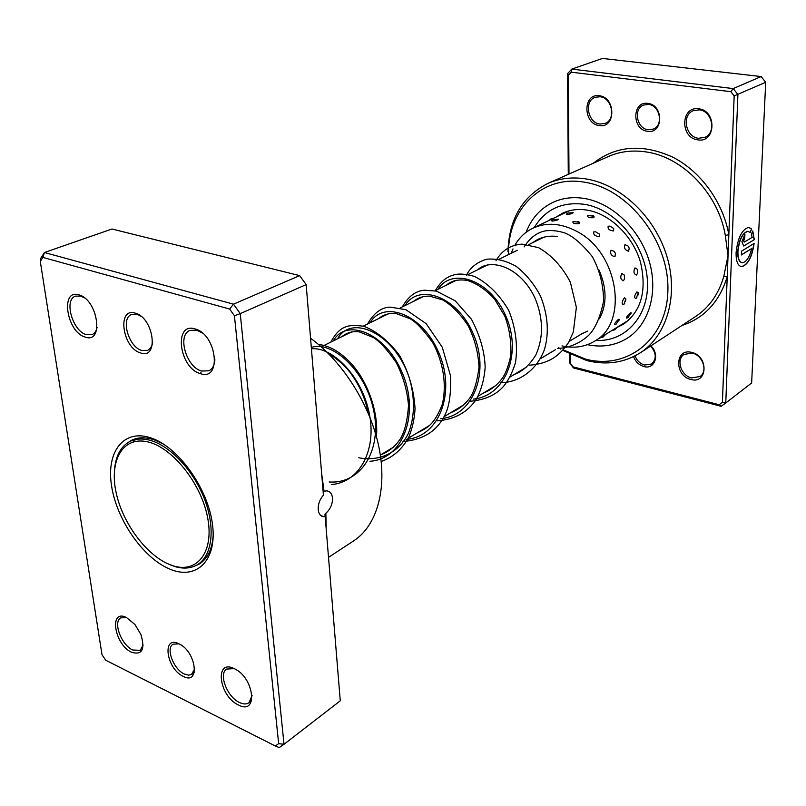 <?xml version="1.0" encoding="UTF-8"?>
<svg xmlns="http://www.w3.org/2000/svg" width="806" height="806" viewBox="0 0 806 806"><rect width="100%" height="100%" fill="white"/><g stroke="black" fill="none" stroke-linecap="round" stroke-linejoin="round"><path stroke-width="1.21" d="M147.196 441.759C122.562 436.248 108.891 461.072 116.286 493.322C123.338 525.502 149.412 558.87 173.542 565.923C197.752 573.459 214.487 551.244 207.485 516.938C200.845 482.723 171.708 446.756 147.196 441.759M166.983 563.414L174.912 566.578C183.486 569.066 190.951 568.452 197.339 564.744C212.361 555.908 215.756 527.769 204.301 498.551C192.956 469.334 168.565 444.146 148.052 439.804C141.241 438.353 135.237 438.897 130.018 441.436C121.343 446.02 116.245 454.765 114.724 467.682M135.489 439.562L133.04 441.97M178.892 643.793C196.211 651.329 200.533 685.765 183.194 676.345C166.298 668.799 161.613 634.967 178.892 643.793M179.033 643.853L173.048 644.196C165.562 648.205 173.562 669.292 184.312 674.007L188.513 675.166L191.516 674.511L194.709 668.799M135.297 313.161C153.966 317.796 159.256 359.929 140.536 352.907C122.371 348.132 116.679 306.945 135.297 313.161M141.1 316.365L137.05 314.37L131.6 314.491C120.306 318.169 128.617 347.164 141.796 350.469L147.599 350.348C150.349 349.069 152.042 346.399 152.677 342.328M229.639 309.051L42.879 257.416L40.3 261.487L101.999 654.714L105.717 660.225L275.32 745.993L278.654 743.666L234.415 315.74L229.639 309.051L233.488 304.174L299.661 275.622L111.984 229.015L44.411 252.51L233.488 304.174L240.248 313.625L306.169 284.609L299.661 275.622L306.169 284.609L323.418 495.156C319.74 499.337 318.007 504.163 318.209 509.614C318.743 514.047 320.607 516.394 323.81 516.666L325.171 516.535L324.939 514.43L325.856 513.291L326.168 527.134M321.634 473.384L324.062 491.287L323.236 491.882M324.062 491.287L326.541 490.854C329.986 491.217 331.981 493.635 332.525 498.108C332.556 504.193 330.329 509.251 325.856 513.291M126.482 617.517L134.934 624.519L140.889 634.453C145.302 649.384 142.209 655.328 131.6 652.266C114.271 644.538 108.719 608.449 126.482 617.517M126.673 617.608L120.789 617.87C112.729 621.869 121.363 645.042 132.708 649.999L140.224 650.331L143.146 645.112M78.948 294.885C98 299.57 104.296 344.283 85.154 337.039C66.636 332.193 59.926 288.538 78.948 294.885M84.479 297.867L80.721 296.084L75.492 296.145C63.593 299.691 72.641 331.256 86.393 334.692L92.005 334.631C94.604 333.503 96.307 331.075 97.103 327.347M195.112 328.939C216.995 334.389 222.093 381.772 200.251 373.571C179.043 367.939 173.371 321.755 195.112 328.939M202.427 333.069L196.835 330.168L189.964 330.4C176.988 335.004 186.257 367.153 201.52 371.042L208.875 370.79C212.462 368.977 214.477 365.299 214.91 359.758M234.224 668.637C254.384 677.423 258.514 715.879 238.405 704.958C218.809 696.172 214.184 658.462 234.224 668.637M234.193 668.627L226.637 669.071C218.255 673.927 227.232 697.089 239.533 702.53C243.352 704.343 246.485 704.414 248.963 702.741L252.107 695.608M200.926 372.231L200.684 373.702M151.79 438.222C179.275 447.773 208.754 489.826 212.633 525.623C216.915 561.581 195.586 580.723 168.998 568.754C142.461 557.278 116.306 519.044 111.45 485.131C106.221 451.098 124.235 428.137 151.79 438.222M194.296 566.265L199.183 564.069C207.595 558.81 212.27 549.158 213.187 535.113M163.517 444.126L155.115 440.177C146.118 436.993 138.269 437.023 131.59 440.257L127.096 443.169M234.415 315.74L240.248 313.625L284.014 744.281L340.273 700.817L325.171 516.535M278.654 743.666L284.014 744.281L279.279 747.565L275.32 745.993M40.3 261.487L40.763 258.293L44.411 252.51L42.879 257.416M328.516 557.369L353.753 540.806C376.745 525.804 387.474 489.494 378.981 447.471C370.458 405.468 343.013 361.803 310.562 338.228M605.739 334.289L594.526 341.22C584.773 347.023 573.912 348.585 561.973 345.905M628.73 320.153L605.719 334.329M618.434 319.337C615.331 322.279 614.152 324.083 614.887 324.758L616.086 324.173L619.32 319.408L618.434 319.337M630.393 312.879C627.35 315.69 626.111 317.443 626.685 318.138L628.045 317.493L631.219 312.899L630.393 312.879M625.547 301.565L625.849 298.704L624.368 297.857C621.769 301.595 621.466 303.852 623.481 304.628L624.791 303.197M638.1 294.996L638.281 292.669L636.911 291.913C634.302 295.57 633.949 297.777 635.843 298.552L636.831 297.585M621.799 273.496C620.026 277.284 620.58 279.692 623.451 280.72L624.63 278.695L624.247 274.987L621.799 273.496M635.017 267.884C633.244 271.622 633.718 274 636.468 275.027L637.596 273.234L637.294 269.264L635.017 267.884M611.019 250.233C609.961 253.668 611.27 255.834 614.958 256.711L615.441 253.386L614.101 251.301L611.019 250.233M624.892 244.702C623.834 248.117 625.093 250.283 628.65 251.19L629.214 248.087L627.814 245.739L624.892 244.702M593.77 231.927C593.196 234.677 595.05 236.229 599.352 236.591L599.362 234.062L595.604 231.796L593.77 231.927M608.167 226.224C607.613 228.964 609.427 230.546 613.618 230.959L613.648 228.471L610.021 226.123L608.167 226.224M579.413 222.255L572.965 221.529C572.552 223.363 574.648 224.068 579.242 223.645L579.413 222.255L577.811 221.449M594.022 216.27L587.655 215.414C587.292 217.267 589.367 218.023 593.881 217.67L594.022 216.27L592.38 215.414M558.498 219.222L553.329 219.575L551.556 220.794C552.019 221.328 554.155 221.005 557.984 219.826L558.034 219.091M573.197 212.713L567.938 213.016L566.326 214.094C566.749 214.718 568.885 214.456 572.723 213.328L572.703 212.562M539.879 239.14L541.37 237.941M532 243.029L537.592 239.513C543.556 236.611 550.105 235.594 557.238 236.45M619.149 320.143L619.32 319.408M631.068 313.544L631.219 312.899M514.963 245.105C519.346 237.538 525.3 231.906 532.837 228.219C546.458 222.033 561.157 223.111 576.925 231.463C618.655 252.61 629.012 323.105 594.526 341.22M511.226 253.255L512.999 248.893M599.029 270.02C606.888 288.105 607.039 304.356 599.483 318.773M587.604 331.115L581.62 333.926M650.835 345.895C660.144 354.287 654.815 369.883 643.944 366.559C639.067 365.098 635.591 361.793 633.526 356.645M635.047 355.879C636.901 360.645 640.075 363.697 644.578 365.047L651.601 363.99C656.739 358.932 656.406 352.947 650.603 346.046M647.47 131.297C631.733 129.716 632.015 100.74 647.893 103.42C663.942 104.891 663.338 134.35 647.47 131.297M648.528 104.427L643.631 105.042C633.022 108.729 636.73 128.728 648.145 129.756L653.364 129.071C663.781 125.252 659.923 105.304 648.528 104.427M570.174 354.408L570.235 363.143L573.006 366.851L719.133 404.723L722.408 402.375L727.224 276.68L723.788 276.428L728.03 255.774L725.319 235.493C718.529 193.944 682.652 156.777 645.878 151.891C632.337 149.916 619.794 151.488 608.218 156.586L547.949 183.415C559.737 178.217 572.603 176.746 586.567 179.013C620.922 184.695 655.077 217.036 666.874 256.298C678.783 295.55 666.915 335.578 640.387 352.746C624.318 362.811 606.485 365.42 586.869 360.584L562.779 350.378M741.842 262.655C738.981 261.859 737.591 258.152 737.692 251.522C738.991 239.785 742.316 233.045 747.656 231.302L748.28 231.372M750.215 232.46L747.887 231.342C742.548 233.095 739.223 239.835 737.923 251.563C737.843 258.575 739.364 262.293 742.497 262.726C746.447 261.97 749.509 257.245 751.686 248.55L741.369 254.958L741.52 251.19L754.114 243.422C752.099 257.094 747.988 264.831 741.782 266.635C737.883 266.101 735.979 261.456 736.08 252.701C737.702 238.022 741.852 229.589 748.532 227.403L751.615 229.015L750.215 232.46M741.006 266.544L741.55 266.595C747.716 264.821 751.817 257.154 753.862 243.583M744.422 245.739L743.656 245.981L741.923 241.74L744.905 234.395L744.744 238.183L743.757 240.631L744.331 242.042L752.189 237.337L751.363 234.355L752.764 230.909L754.285 239.694L744.19 245.699L754.285 239.694M743.344 245.931L744.19 245.699M744.15 242.001L743.525 240.591L744.744 238.183M697.825 139.861C679.871 138.038 680.607 105.798 698.711 108.82C717.058 110.513 715.909 143.347 697.825 139.861M699.316 109.848L693.291 110.674C681.372 115.157 685.574 137.101 698.49 138.279L704.948 137.342C716.605 132.688 712.192 110.845 699.316 109.848M599.271 125.555C582.859 123.923 582.738 92.952 599.321 95.753C616.076 97.274 615.844 128.779 599.271 125.555M599.996 96.75L595.191 97.294C583.766 100.972 587.745 122.965 599.946 124.053L605.105 123.429C616.308 119.631 612.177 97.667 599.996 96.75M690.903 379.465C674.189 375.949 674.823 347.779 691.689 352.393C708.756 355.839 707.759 384.442 690.903 379.465M692.253 353.109L684.052 354.418C675.811 359.456 681.04 375.777 691.538 377.913L700.041 376.523C708.101 371.395 702.721 355.103 692.253 353.109M563.223 349.875L585.478 359.093C626.766 370.236 666.935 339.8 667.892 290.623C669.494 241.568 628.952 189.138 585.106 182.307C541.894 174.207 507.367 209.822 508.536 254.585M585.136 198.598C573.489 196.593 562.759 197.853 552.966 202.356C540.383 208.452 531.416 218.456 526.076 232.35C531.416 218.456 540.383 208.452 552.966 202.356C562.759 197.853 573.489 196.593 585.136 198.598C612.802 203.444 639.994 229.67 649.223 261.184C658.552 292.699 648.79 324.758 627.169 338.288C648.79 324.758 658.552 292.699 649.223 261.184C639.994 229.67 612.802 203.444 585.136 198.598M681.957 325.473C704.373 318.088 719.466 301.817 727.224 276.68L734.165 95.884L730.851 91.683L733.218 88.589L737.903 94.534L725.763 402.98L751.645 382.981L765.7 82.293L761.136 76.55L602.465 58.435L571.786 69.104L733.218 88.589L761.136 76.55M734.165 95.884L765.7 82.293M568.28 174.368L567.605 73.578L571.786 69.104L571.303 72.187L568.341 75.351L568.986 174.056M722.408 402.375L725.763 402.98L721.128 406.305L573.469 367.959L569.56 362.73L569.499 354.076M730.851 91.683L571.303 72.187M560.744 349.119L558.649 347.749M507.941 251.573C509.049 219.121 522.389 196.402 547.949 183.415M587.393 344.686C601.971 347.698 615.23 345.573 627.169 338.288C615.23 345.573 601.971 347.698 587.393 344.686M568.341 75.351L567.605 73.578M721.128 406.305L719.133 404.723M570.235 363.143L569.56 362.73M573.469 367.959L573.006 366.851M744.512 238.143L744.673 234.566M754.053 239.654L752.663 231.161M750.033 232.279L751.615 229.015M751.383 228.964L749.036 227.443M741.379 254.767L751.686 248.55M593.367 163.195C616.116 145.503 642.604 143.498 672.829 157.2C700.736 171.426 723.053 202.115 728.836 234.627L725.319 235.493M640.387 352.746L695.548 316.557C709.26 307.429 718.67 294.049 723.788 276.428M534.247 227.544C545.581 209.016 562.548 201.309 585.146 204.422C616.268 209.741 645.364 244.792 647.389 280.166C649.787 315.579 625.537 342.288 595.866 340.404M617.164 327.407L623.098 324.395C641.233 311.569 647.037 290.855 640.518 262.262C632.952 236.208 610.485 214.396 588.32 210.336M587.645 210.205C578.406 208.663 570.003 209.691 562.437 213.288L556.15 217.046M337.573 338.792C351.295 313.363 395.837 333.694 409.801 379.626C415.06 399.151 414.637 416.974 408.521 433.084C399.061 452.66 379.838 461.818 358.761 457.778M311.317 347.457C332.062 340.323 365.702 370.589 373.682 410.496C382.175 450.332 360.846 484.376 329.13 481.968M437.95 289.354C451.662 267.028 490.149 279.219 505.916 316.254C522.288 352.957 505.795 396.068 473.293 399.111M404.995 305.585C418.405 282.977 457.214 295.873 473.354 334.037C490.098 371.858 473.686 415.856 440.771 418.677M370.166 322.743C383.233 299.832 422.334 313.504 438.867 352.867C455.995 391.877 439.713 436.802 406.385 439.371M333.321 340.888C345.965 317.705 385.328 332.223 402.265 372.846C419.805 413.125 403.695 459.007 369.964 461.294M311.428 348.797C332.344 346.54 361.803 376.18 369.208 413.015C376.996 449.819 359.698 482.542 331.316 484.547M135.438 438.766L130.018 441.436M543.778 237.226L528.746 244.631M517.22 250.303L499.176 259.2M487.61 264.892L467.994 274.554M456.398 280.266L435.049 290.775M423.442 296.497L400.199 307.942M388.593 313.665L363.274 326.128M351.678 331.84L321.503 346.711M582.99 333.1L569.197 341.401M555.535 349.623L540.453 358.7M526.61 367.022L510.117 376.956M496.103 385.389L478.049 396.25M463.863 404.783L444.106 416.672M429.759 425.306L408.128 438.333M393.61 447.058L380.331 455.047M202.508 561.631L197.339 564.744M191.939 674.259L194.246 672.698M248.963 702.741L251.603 700.827M320.818 515.558L323.81 516.666M325.533 520.948L324.949 514.419M322.642 485.675L323.025 490.391M599.795 337.976L603.261 336.948L605.759 334.258M611.553 330.732L614.887 329.714L617.285 327.196M623.068 323.639L624.751 323.317M539.053 225.237L534.61 227.373M553.913 218.114L551.072 218.789L548.755 220.592M564.039 212.572L562.719 213.892M569.056 210.85L532.837 228.219M568.311 211.212L567.777 211.222M613.648 228.471L610.021 226.123M599.362 234.062L595.604 231.796M629.214 248.087L627.814 245.739M615.441 253.386L614.101 251.301M637.596 273.234L637.294 269.264M624.63 278.695L624.247 274.987M636.297 298.19L638.281 292.669M624.025 304.184L625.849 298.704M477.535 269.859C490.723 257.527 520.878 266.957 535.204 298.542C543.405 318.773 543.597 337.603 535.788 355.063C528.001 367.365 521.643 371.465 513.906 374.669M446.373 285.203C451.481 280.639 458.463 279.057 467.339 280.448C476.86 283.46 485.937 289.656 494.562 299.056L504.818 316.174C509.654 329.342 511.609 342.61 510.682 355.98C508.505 365.662 505.936 372.755 502.984 377.248C497.816 384.653 491.247 389.943 483.288 393.096M413.498 301.394C417.941 297.757 423.291 295.993 429.548 296.124L442.655 299.892C451.42 304.92 459.914 313.484 468.125 325.604C474.694 338.842 478.321 352.736 479.016 367.274C477.041 382.104 473.888 392.462 469.555 398.335C464.528 404.944 458.322 409.69 450.947 412.561M378.76 318.501C383.465 314.602 389.227 312.94 396.028 313.514L410.254 318.803C416.37 322.4 423.845 330.329 432.691 342.6C443.25 361.924 446.998 384.885 442.272 404.39C434.243 424.752 427.664 427.855 416.742 433.144M341.996 336.616C346.62 332.697 352.343 331.105 359.164 331.83L373.49 337.573C379.817 341.522 387.404 349.885 396.28 362.64C403.141 376.221 407.221 390.497 408.531 405.478C407.443 420.651 404.683 431.835 400.25 439.018C395.091 446.574 388.512 451.884 380.513 454.937M329.332 354.489C333.855 356.373 345.955 365.642 352.514 375.868C360.222 386.981 365.511 399.534 368.372 413.528M524.112 246.918C530.247 237.438 537.582 232.047 546.105 230.758C552.12 230.173 558.296 230.889 564.653 232.904C572.945 236.108 582.174 244.037 592.36 256.701C599.886 270.715 603.623 285.616 603.563 301.404C600.218 317.272 595.302 328.516 588.833 335.145C579.967 343.336 569.479 347.799 557.369 348.514M495.972 260.771C501.735 250.525 510.44 244.974 522.066 244.127L538.479 247.613C551.546 255.089 562.175 266.605 570.356 282.171L576.371 307.388L573.318 332.042L568.462 342.671C559.515 355.648 549.652 363.516 529.633 365.209M466.372 275.35C470.301 267.491 477.041 262.121 486.612 259.24C496.244 258.293 506.108 260.681 516.223 266.393C525.905 273.929 533.985 283.803 540.473 296.024C547.919 314.824 549.259 332.616 544.493 349.411C536.433 370.982 518.449 382.538 500.435 382.779M435.19 290.714C442.162 279.42 447.673 276.529 455.521 274.433C460.417 273.587 466.724 274.242 474.442 276.408C487.932 283.228 499.347 294.533 508.707 310.32C515.689 327.699 517.946 345.17 515.497 362.73C512.243 372.966 508.123 380.976 503.156 386.769C495.478 395.293 484.305 400.139 469.646 401.307M402.315 306.905C408.259 296.386 415.705 290.825 424.631 290.2L436.499 291.117L455.249 300.85L471.5 319.307C480.064 335.689 484.618 351.638 485.172 367.153C484.315 378.991 481.394 389.651 476.386 399.141C467.571 412.37 454.493 419.604 437.164 420.853M367.576 324.012C373.964 312.768 381.631 307.146 390.578 307.157L405.922 309.716L426.142 323.639L442.252 347.174L450.574 375.928C451.038 391.807 449.617 403.796 446.333 411.896C438.716 430.031 424.208 439.905 402.809 441.527M330.833 342.107C335.215 333.755 340.223 328.667 345.855 326.833C349.139 325.362 355.063 325.161 363.637 326.229C376.775 331.246 388.794 341.089 399.695 355.728C408.864 372.473 413.982 390.175 415.05 408.833C414.435 418.989 412.36 428.349 408.833 436.902C402.375 449.053 393.157 457.254 381.188 461.495M318.471 344.434C329.735 345.703 340.757 352.182 351.547 363.889C367.395 381.399 378.689 411.534 376.442 436.822"/></g></svg>
